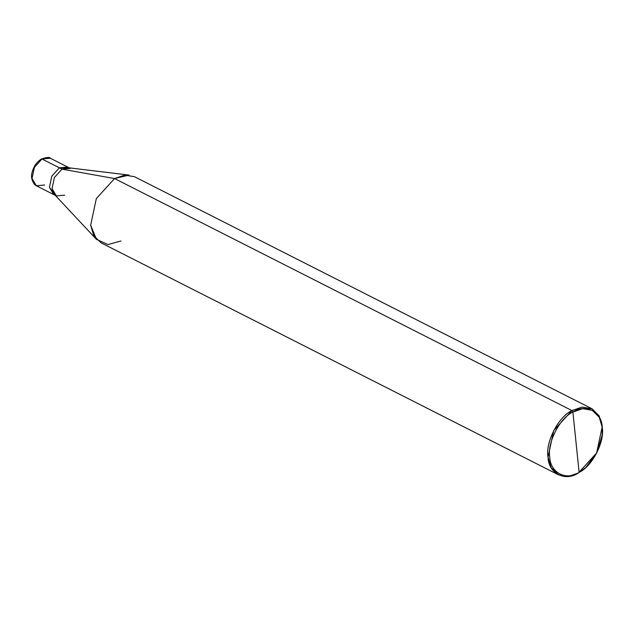 <?xml version="1.0" encoding="UTF-8"?>
<svg xmlns="http://www.w3.org/2000/svg" width="634" height="634" viewBox="0 0 634 634"><rect width="100%" height="100%" fill="white"/><g stroke="black" fill="none" stroke-linecap="round" stroke-linejoin="round"><path stroke-width="0.95" d="M69.272 167.852L67.719 167.067L59.398 167.828L51.798 176.173L49.436 187.252L55.031 195.09L49.436 187.252L51.798 176.173L59.398 167.828L67.719 167.067L50.324 158.238L41.995 158.999L50.324 158.238C49.832 156.97 46.884 157.208 41.495 158.968C36.764 161.884 33.618 166.409 32.065 172.543C30.868 176.545 31.684 180.508 34.505 184.431L36.36 185.77L32.033 178.423L34.395 167.352L41.995 158.999L41.265 159.617L41.995 158.999L59.398 167.828L68.868 167.804L59.398 167.828L51.798 176.173L49.436 187.252L53.755 194.598L49.436 187.252L51.798 176.173L59.398 167.828L41.995 158.999L34.395 167.352L32.033 178.423L36.36 185.77L44.681 185.009M585.832 467.456L578.39 472.98L585.832 467.456L596.871 452.763L602.189 435.209L602.229 427.308L599.241 417.251L592.338 410.333L582.757 408.661L572.882 412.029C585.721 403.311 601.856 411.72 602.229 427.308C604.947 441.573 592.235 466.347 579.119 472.362L572.882 412.029C559.767 418.044 547.055 442.817 549.765 457.082C550.138 472.671 566.281 481.079 579.119 472.362L578.39 472.98C565.108 481.999 548.41 473.305 548.03 457.169C545.216 442.421 558.372 416.784 571.939 410.563L553.696 430.589L548.03 457.169L551.168 467.654L558.411 474.811L568.262 476.451L578.39 472.98L596.634 452.953L602.3 426.373L599.162 415.888L591.918 408.74L582.067 407.091L571.939 410.563L572.882 412.029L579.119 472.362C566.281 481.079 550.138 472.671 549.765 457.082C547.055 442.817 559.767 418.044 572.882 412.029L571.939 410.563L114.564 178.558L96.32 198.593L90.654 225.173L96.495 239.375L107.938 244.558L121.015 240.983M96.495 239.375L54.469 194.487L52.036 188.567L54.397 177.496L61.997 169.151L59.398 167.828L61.997 169.151L54.397 177.496L52.036 188.567L56.363 195.922L64.692 195.161M70.326 168.39L61.997 169.151L114.564 178.558L571.939 410.563L582.155 407.083L592.069 408.811L599.209 415.967L602.3 426.373L602.189 435.209M558.411 474.811L101.028 242.806L93.784 235.658L90.654 225.173L96.32 198.593L114.564 178.558L61.997 169.151L68.06 167.709L129.098 175.095L114.564 178.558L124.684 175.095L134.543 176.735L591.918 408.74M36.36 185.77L55.309 195.383"/></g></svg>

